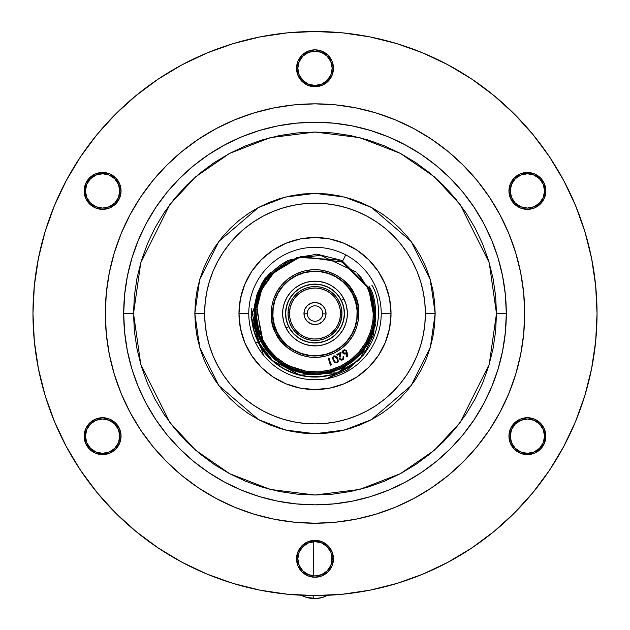 <?xml version="1.0" encoding="UTF-8"?>
<svg xmlns="http://www.w3.org/2000/svg" width="630" height="630" viewBox="0 0 630 630"><rect width="100%" height="100%" fill="white"/><g stroke="black" fill="none" stroke-linecap="round" stroke-linejoin="round"><path stroke-width="0.94" d="M510.229 190.914A17.168 17.168 0 0 0 527.397 208.081A17.168 17.168 0 0 0 544.564 190.914L545.84 190.914A18.451 18.451 0 0 1 527.397 209.365A18.451 18.451 0 0 1 508.945 190.914L510.229 190.914L508.945 190.914L510.347 183.85L514.348 177.865L520.333 173.872L527.397 172.463L534.453 173.872L540.438 177.865L544.438 183.85L545.84 190.914L544.438 197.97L540.438 203.955L534.453 207.955L527.397 209.365L520.333 207.955L514.348 203.955L510.347 197.97L508.945 190.914A18.451 18.451 0 0 1 527.397 172.463A18.451 18.451 0 0 1 545.84 190.914L544.564 190.914A17.168 17.168 0 0 0 527.397 173.746A17.168 17.168 0 0 0 510.229 190.914L511.536 184.346L515.253 178.77L520.821 175.053L527.397 173.746L533.964 175.053L539.532 178.77L543.257 184.346L544.564 190.914L543.257 197.481L539.532 203.049L533.964 206.774L527.397 208.081L520.821 206.774L515.253 203.049L511.536 197.481L510.229 190.914M510.229 436.165A17.168 17.168 0 0 0 527.397 453.332A17.168 17.168 0 0 0 544.564 436.165L545.84 436.165A18.451 18.451 0 0 1 527.397 454.616A18.451 18.451 0 0 1 508.945 436.165L510.229 436.165L508.945 436.165A18.451 18.451 0 0 1 527.397 417.714A18.451 18.451 0 0 1 545.84 436.165L544.564 436.165A17.168 17.168 0 0 0 527.397 418.997A17.168 17.168 0 0 0 510.229 436.165L511.536 429.597L515.253 424.022L520.821 420.305L527.397 418.997L533.964 420.305L539.532 424.022L543.257 429.597L544.564 436.165L543.257 442.733L539.532 448.3L533.964 452.025L527.397 453.332L520.821 452.025L515.253 448.3L511.536 442.733L510.229 436.165M297.832 558.786A17.168 17.168 0 0 0 315 575.954A17.168 17.168 0 0 0 332.168 558.786L333.451 558.786A18.451 18.451 0 0 1 315 577.237A18.451 18.451 0 0 1 296.549 558.786L297.832 558.786L296.549 558.786A18.451 18.451 0 0 1 315 540.343A18.451 18.451 0 0 1 333.451 558.786L332.168 558.786A17.168 17.168 0 0 0 315 541.619A17.168 17.168 0 0 0 297.832 558.786L299.14 552.219L302.865 546.651L308.432 542.926L315 541.619L321.568 542.926L327.135 546.651L330.86 552.219L332.168 558.786L330.86 565.362L327.135 570.93L321.568 574.647L315 575.954L308.432 574.647L302.865 570.93L299.14 565.362L297.832 558.786M85.436 436.165A17.168 17.168 0 0 0 102.603 453.332A17.168 17.168 0 0 0 119.771 436.165L121.054 436.165A18.451 18.451 0 0 1 102.603 454.616A18.451 18.451 0 0 1 84.16 436.165L85.436 436.165L84.16 436.165A18.451 18.451 0 0 1 102.603 417.714A18.451 18.451 0 0 1 121.054 436.165L119.771 436.165A17.168 17.168 0 0 0 102.603 418.997A17.168 17.168 0 0 0 85.436 436.165L86.743 429.597L90.468 424.022L96.036 420.305L102.603 418.997L109.179 420.305L114.747 424.022L118.464 429.597L119.771 436.165L118.464 442.733L114.747 448.3L109.179 452.025L102.603 453.332L96.036 452.025L90.468 448.3L86.743 442.733L85.436 436.165M85.436 190.914A17.168 17.168 0 0 0 102.603 208.081A17.168 17.168 0 0 0 119.771 190.914L121.054 190.914A18.451 18.451 0 0 1 102.603 209.365A18.451 18.451 0 0 1 84.16 190.914L85.436 190.914L84.16 190.914A18.451 18.451 0 0 1 102.603 172.463A18.451 18.451 0 0 1 121.054 190.914L119.771 190.914A17.168 17.168 0 0 0 102.603 173.746A17.168 17.168 0 0 0 85.436 190.914L86.743 184.346L90.468 178.77L96.036 175.053L102.603 173.746L109.179 175.053L114.747 178.77L118.464 184.346L119.771 190.914L118.464 197.481L114.747 203.049L109.179 206.774L102.603 208.081L96.036 206.774L90.468 203.049L86.743 197.481L85.436 190.914M297.832 68.284A17.168 17.168 0 0 0 315 85.452A17.168 17.168 0 0 0 332.168 68.284L333.451 68.284A18.451 18.451 0 0 1 315 86.735A18.451 18.451 0 0 1 296.549 68.284L297.832 68.284L296.549 68.284A18.451 18.451 0 0 1 315 49.841A18.451 18.451 0 0 1 333.451 68.284L332.168 68.284A17.168 17.168 0 0 0 315 51.117A17.168 17.168 0 0 0 297.832 68.284L299.14 61.716L302.865 56.149L308.432 52.424L315 51.117L321.568 52.424L327.135 56.149L330.86 61.716L332.168 68.284L330.86 74.86L327.135 80.427L321.568 84.152L315 85.452L308.432 84.152L302.865 80.427L299.14 74.86L297.832 68.284M32.965 313.535A282.035 282.035 0 0 1 315 31.5A282.035 282.035 0 0 1 597.035 313.535A282.035 282.035 0 0 1 315 595.578A282.035 282.035 0 0 1 32.965 313.535L34.319 341.184L38.383 368.558L45.108 395.412L54.432 421.47L66.26 446.489L80.49 470.232L96.981 492.463L115.566 512.97L136.08 531.555L158.311 548.045L182.046 562.275L207.065 574.111L233.132 583.435L259.977 590.16L287.359 594.216L315 595.578L342.641 594.216L370.023 590.16L396.868 583.435L422.935 574.111L447.954 562.275L471.689 548.045L493.92 531.555L514.434 512.97L533.019 492.463L549.51 470.232L563.74 446.489L575.568 421.47L584.892 395.412L591.617 368.558L595.681 341.184L597.035 313.535L595.681 285.894L591.617 258.513L584.892 231.667L575.568 205.608L563.74 180.589L549.51 156.846L533.019 134.615L514.434 114.109L493.92 95.524L471.689 79.034L447.954 64.803L422.935 52.967L396.868 43.643L370.023 36.918L342.641 32.855L315 31.5L287.359 32.855L259.977 36.918L233.132 43.643L207.065 52.967L182.046 64.803L158.311 79.034L136.08 95.524L115.566 114.109L96.981 134.615L80.49 156.846L66.26 180.589L54.432 205.608L45.108 231.667L38.383 258.513L34.319 285.894L32.965 313.535M105.312 313.535A209.688 209.688 0 0 1 315 103.848A209.688 209.688 0 0 1 524.688 313.535L523.68 292.989L520.663 272.632L515.663 252.669L508.725 233.297L499.929 214.688L489.352 197.04L477.091 180.511L463.27 165.265L448.024 151.444L431.495 139.191L413.847 128.607L395.246 119.81L375.866 112.88L355.911 107.88L335.554 104.856L315 103.848L294.446 104.856L274.089 107.88L254.134 112.88L234.754 119.81L216.153 128.607L198.505 139.191L181.976 151.444L166.73 165.265L152.909 180.511L140.647 197.04L130.071 214.688L121.275 233.297L114.337 252.669L109.337 272.632L106.32 292.989L105.312 313.535L106.32 334.089L109.337 354.446L114.337 374.409L121.275 393.781L130.071 412.382L140.647 430.038L152.909 446.568L166.73 461.814L181.976 475.634L198.505 487.888L216.153 498.472L234.754 507.268L254.134 514.198L274.089 519.199L294.446 522.215L315 523.231L335.554 522.215L355.911 519.199L375.866 514.198L395.246 507.268L413.847 498.472L431.495 487.888L448.024 475.634L463.27 461.814L477.091 446.568L489.352 430.038L499.929 412.382L508.725 393.781L515.663 374.409L520.663 354.446L523.68 334.089L524.688 313.535A209.688 209.688 0 0 1 315 523.231A209.688 209.688 0 0 1 105.312 313.535M506.299 313.535A191.299 191.299 0 0 1 315 504.835A191.299 191.299 0 0 1 123.701 313.535L133.513 313.535L140.773 364.353L169.809 422.431L195.67 450.277L229.596 473.673L270.325 489.439L315 495.022L359.675 489.439L400.404 473.673L434.33 450.277L460.191 422.431L489.226 364.353L496.487 313.535L506.299 313.535L496.487 313.535L495.613 295.753L492.999 278.129L488.667 260.859L482.674 244.086L475.059 227.989L465.901 212.712L455.293 198.403L443.331 185.212L430.133 173.25L415.831 162.642L400.554 153.484L384.45 145.869L367.684 139.868L350.406 135.537L332.79 132.93L315 132.056L297.21 132.93L279.594 135.537L262.316 139.868L245.55 145.869L229.446 153.484L214.168 162.642L199.868 173.25L186.669 185.212L174.707 198.403L164.099 212.712L154.941 227.989L147.326 244.086L141.333 260.859L137.001 278.129L134.387 295.753L133.513 313.535L134.387 331.325L137.001 348.941L141.333 366.219L147.326 382.993L154.941 399.089L164.099 414.367L174.707 428.676L186.669 441.866L199.868 453.828L214.168 464.436L229.446 473.595L245.55 481.21L262.316 487.21L279.594 491.534L297.21 494.148L315 495.022L332.79 494.148L350.406 491.534L367.684 487.21L384.45 481.21L400.554 473.595L415.831 464.436L430.133 453.828L443.331 441.866L455.293 428.676L465.901 414.367L475.059 399.089L482.674 382.993L488.667 366.219L492.999 348.941L495.613 331.325L496.487 313.535L489.226 262.726L460.191 204.648L434.33 176.802L400.404 153.405L359.675 137.639L315 132.056L270.325 137.639L229.596 153.405L195.67 176.802L169.809 204.648L140.773 262.726L133.513 313.535L123.701 313.535A191.299 191.299 0 0 1 315 122.244A191.299 191.299 0 0 1 506.299 313.535L505.378 332.286L502.622 350.855L498.062 369.07L491.731 386.741L483.706 403.712L474.059 419.816L462.877 434.897L450.269 448.804L436.354 461.412L421.281 472.594L405.177 482.249L388.206 490.274L370.527 496.598L352.32 501.157L333.75 503.913L315 504.835L296.25 503.913L277.68 501.157L259.473 496.598L241.794 490.274L224.823 482.249L208.719 472.594L193.646 461.412L179.731 448.804L167.123 434.897L155.941 419.816L146.294 403.712L138.269 386.741L131.938 369.07L127.378 350.855L124.622 332.286L123.701 313.535L124.622 294.785L127.378 276.216L131.938 258.009L138.269 240.329L146.294 223.359L155.941 207.262L167.123 192.181L179.731 178.274L193.646 165.666L208.719 154.484L224.823 144.829L241.794 136.804L259.473 130.481L277.68 125.921L296.25 123.165L315 122.244L333.75 123.165L352.32 125.921L370.527 130.481L388.206 136.804L405.177 144.829L421.281 154.484L436.354 165.666L450.269 178.274L462.877 192.181L474.059 207.262L483.706 223.359L491.731 240.329L498.062 258.009L502.622 276.216L505.378 294.785L506.299 313.535M425.36 313.535L435.173 313.535L430.369 347.185L411.138 385.639L371.55 419.572L344.579 430.014L315 433.716L285.421 430.014L258.45 419.572L218.862 385.639L199.631 347.185L194.827 313.535L204.64 313.535A110.36 110.36 0 0 1 315 203.175A110.36 110.36 0 0 1 425.36 313.535L424.833 302.723L423.242 292.005L420.612 281.5L416.966 271.302L412.335 261.513L406.767 252.22L400.31 243.526L393.041 235.502L385.017 228.225L376.315 221.776L367.022 216.208L357.234 211.578L347.036 207.931L336.53 205.293L325.82 203.71L315 203.175L304.18 203.71L293.47 205.293L282.964 207.931L272.766 211.578L262.978 216.208L253.685 221.776L244.983 228.225L236.959 235.502L229.69 243.526L223.233 252.22L217.665 261.513L213.034 271.302L209.388 281.5L206.758 292.005L205.167 302.723L204.64 313.535L205.167 324.356L206.758 335.073L209.388 345.579L213.034 355.769L217.665 365.565L223.233 374.85L229.69 383.552L236.959 391.577L244.983 398.853L253.685 405.303L262.978 410.87L272.766 415.501L282.964 419.147L293.47 421.785L304.18 423.368L315 423.903L325.82 423.368L336.53 421.785L347.036 419.147L357.234 415.501L367.022 410.87L376.315 405.303L385.017 398.853L393.041 391.577L400.31 383.552L406.767 374.85L412.335 365.565L416.966 355.769L420.612 345.579L423.242 335.073L424.833 324.356L425.36 313.535A110.36 110.36 0 0 1 315 423.903A110.36 110.36 0 0 1 204.64 313.535L194.827 313.535L199.631 279.893L218.862 241.432L258.45 207.506L285.421 197.064L315 193.363L344.579 197.064L371.55 207.506L411.138 241.432L430.369 279.893L435.173 313.535L425.36 313.535M248.779 313.535A66.221 66.221 0 0 0 315 379.756A66.221 66.221 0 0 0 381.221 313.535L391.025 313.535A76.025 76.025 0 0 1 315 389.568A76.025 76.025 0 0 1 238.975 313.535L248.779 313.535A66.221 66.221 0 0 1 315 247.322A66.221 66.221 0 0 1 381.221 313.535A66.221 66.221 0 0 1 315 379.756A66.221 66.221 0 0 1 248.779 313.535L238.975 313.535A76.025 76.025 0 0 1 315 237.51A76.025 76.025 0 0 1 391.025 313.535L381.221 313.535A66.221 66.221 0 0 0 315 247.322A66.221 66.221 0 0 0 248.779 313.535M391.025 313.535L389.568 328.372L385.237 342.633L378.213 355.777L368.763 367.298L357.241 376.756L344.098 383.78L329.829 388.104L315 389.568L300.171 388.104L285.902 383.78L272.759 376.756L261.237 367.298L251.787 355.777L244.763 342.633L240.432 328.372L238.975 313.535L240.432 298.707L244.763 284.445L251.787 271.302L261.237 259.78L272.759 250.323L285.902 243.298L300.171 238.975L315 237.51L329.829 238.975L344.098 243.298L357.241 250.323L368.763 259.78L378.213 271.302L385.237 284.445L389.568 298.707L391.025 313.535M435.173 313.535L434.598 325.316L432.865 336.987L429.999 348.421L426.022 359.525L420.982 370.188L414.918 380.3L407.894 389.773L399.971 398.514L391.238 406.437L381.764 413.461L371.653 419.525L360.99 424.565L349.886 428.534L338.444 431.4L326.781 433.133L315 433.716L303.219 433.133L291.556 431.4L280.114 428.534L269.01 424.565L258.347 419.525L248.236 413.461L238.762 406.437L230.029 398.514L222.107 389.773L215.082 380.3L209.018 370.188L203.978 359.525L200.001 348.421L197.135 336.987L195.402 325.316L194.827 313.535L195.402 301.762L197.135 290.091L200.001 278.657L203.978 267.553L209.018 256.89L215.082 246.771L222.107 237.305L230.029 228.564L238.762 220.642L248.236 213.617L258.347 207.553L269.01 202.514L280.114 198.537L291.556 195.678L303.219 193.945L315 193.363L326.781 193.945L338.444 195.678L349.886 198.537L360.99 202.514L371.653 207.553L381.764 213.617L391.238 220.642L399.971 228.564L407.894 237.305L414.918 246.771L420.982 256.89L426.022 267.553L429.999 278.657L432.865 290.091L434.598 301.762L435.173 313.535M545.84 436.165L544.438 443.221L540.438 449.206L534.453 453.206L527.397 454.616L520.333 453.206L514.348 449.206L510.347 443.221L508.945 436.165L510.347 429.101L514.348 423.116L520.333 419.123L527.397 417.714L534.453 419.123L540.438 423.116L544.438 429.101L545.84 436.165M333.451 558.786L332.041 565.85L328.041 571.835L322.056 575.836L315 577.237L307.944 575.836L301.959 571.835L297.959 565.85L296.549 558.786L297.959 551.73L301.959 545.745L307.944 541.745L315 540.343L322.056 541.745L328.041 545.745L332.041 551.73L333.451 558.786M121.054 436.165L119.653 443.221L115.652 449.206L109.667 453.206L102.603 454.616L95.547 453.206L89.562 449.206L85.562 443.221L84.16 436.165L85.562 429.101L89.562 423.116L95.547 419.123L102.603 417.714L109.667 419.123L115.652 423.116L119.653 429.101L121.054 436.165M121.054 190.914L119.653 197.97L115.652 203.955L109.667 207.955L102.603 209.365L95.547 207.955L89.562 203.955L85.562 197.97L84.16 190.914L85.562 183.85L89.562 177.865L95.547 173.872L102.603 172.463L109.667 173.872L115.652 177.865L119.653 183.85L121.054 190.914M333.451 68.284L332.041 75.348L328.041 81.333L322.056 85.334L315 86.735L307.944 85.334L301.959 81.333L297.959 75.348L296.549 68.284L297.959 61.228L301.959 55.243L307.944 51.243L315 49.841L322.056 51.243L328.041 55.243L332.041 61.228L333.451 68.284M584.892 231.667L575.568 205.608M471.689 79.034L447.954 64.803M233.132 43.643L207.065 52.967M136.08 95.524L115.566 114.109M80.49 156.846L66.26 180.589M45.108 395.412L54.432 421.47M158.311 548.045L182.046 562.275M396.868 583.435L422.935 574.111M549.51 470.232L563.74 446.489M337.16 259.828L342.082 262.072L345.76 254.898L342.082 262.072L337.349 259.906L297.25 257.268L264.222 279.468L251.039 317.378L263.482 355.139L251.071 316.087L265.852 277.444L301.006 256.402L342.082 262.072L368.676 288.54L375.433 325.434L359.659 359.785L327.127 378.638L359.659 359.785L375.433 325.434L368.676 288.54L342.019 262.048L367.896 287.193M375.519 311.811L373.629 334.467L363.825 354.69L347.177 370.149L326.088 378.819M345.705 353.091L343.547 352.792L345.705 353.091L344.563 353.391L343.46 352.674L343.248 351.658L343.964 350.556L344.98 350.343L346.083 351.067L346.295 352.075L345.705 353.091M346.697 356.73L347.413 356.675L346.555 350.5L344.216 349.674L342.531 351.556L342.854 353.052L343.964 353.989L345.201 354.076L346.461 353.154L346.697 356.73L347.413 356.675L347.185 352.698M343.846 350.642L345.996 350.941L343.846 350.642M342.948 356.871L343.555 356.517L342.948 356.871L343.177 358.202L342.389 359.273M343.578 359.061L343.555 356.517M342.917 359.761L343.437 359.257M339.649 359.155L341.027 360.179L342.712 359.895M339.31 358.053L339.554 358.99M337.215 355.233L336.853 354.619L341.145 352.091L336.853 354.619L337.215 355.233L340.129 353.509L339.412 356.895M340.129 356.793L341.145 352.091M340.027 358.139L340.074 357.123M341.216 359.47L342.121 359.407L340.255 358.777M251.583 309.936A63.52 63.52 0 0 0 258.142 341.854L256.19 342.83L258.142 341.854L251.583 309.936M258.253 341.799L272.443 360.517L300.014 375.134L337.672 372.739L367.92 348.437L362.825 355.147L353.784 363.675L343.263 370.282L331.648 374.708L319.394 376.779L306.975 376.417L294.856 373.645L283.516 368.558L273.389 361.36L264.86 352.327L258.142 341.854L253.835 330.183L251.764 317.93L251.835 308.227M356.871 272.774L361.218 277.783L367.306 287.485L367.936 287.178L367.306 287.485C377.031 301.738 379.41 345.854 341.05 365.849C301.983 384.418 268.207 355.934 262.694 339.586L261.757 340.05C267.38 356.69 301.746 385.678 341.515 366.778C380.559 346.429 378.134 301.534 368.243 287.02A59.48 59.48 0 0 1 341.515 366.778A59.48 59.48 0 0 1 261.757 340.05L260.804 340.531A60.551 60.551 0 0 1 270.506 272.475L258.528 291.706L254.504 311.125L260.804 340.531L260.34 340.759L253.937 314.236L264.986 278.499L261.993 283.209L257.095 294.139L254.425 305.802L254.079 317.772L256.079 329.577L260.34 340.759L260.804 340.531A60.551 60.551 0 0 0 375.488 310.889M352.981 294.627C360.037 304.975 361.77 337.003 333.916 351.516C305.542 364.998 281.027 344.327 277.019 332.451L275.704 333.113C279.846 345.39 305.219 366.786 334.569 352.832C363.392 337.814 361.596 304.676 354.296 293.966L352.981 294.627A42.431 42.431 0 0 1 333.916 351.516A42.431 42.431 0 0 1 277.019 332.451A42.431 42.431 0 0 1 296.084 275.562A42.431 42.431 0 0 1 352.981 294.627L354.296 293.966C350.154 281.689 324.781 260.292 295.431 274.239C266.608 289.264 268.404 322.402 275.704 333.113L277.019 332.451C269.963 322.103 268.23 290.076 296.084 275.562C324.458 262.08 348.973 282.752 352.981 294.627L352.761 294.73A42.186 42.186 0 0 1 333.805 351.296A42.186 42.186 0 0 1 277.239 332.341A42.186 42.186 0 0 0 333.805 351.296A42.186 42.186 0 0 0 352.761 294.73A42.186 42.186 0 0 0 296.195 275.782A42.186 42.186 0 0 0 277.239 332.341A42.186 42.186 0 0 1 296.195 275.782A42.186 42.186 0 0 1 352.761 294.73L355.706 302.463L357.084 310.614L356.84 318.882L354.997 326.939L351.611 334.491L346.823 341.224L340.814 346.902L333.805 351.296L326.08 354.241L317.922 355.619L309.661 355.383L301.597 353.532L294.052 350.154L287.311 345.366L281.634 339.349L277.239 332.341L274.294 324.615L272.916 316.465L273.16 308.196L275.003 300.132L278.389 292.588L283.177 285.847L289.186 280.177L296.195 275.782L303.92 272.837L312.078 271.459L320.339 271.695L328.403 273.538L335.947 276.924L342.689 281.712L348.366 287.729L352.981 294.627M328.222 358.147L330.419 365.156L328.222 358.147L330.419 365.156L331.797 364.723L331.994 363.904L330.9 364.25L328.923 357.934L328.222 358.147M356.848 272.751L367.306 287.485L371.385 298.195L373.299 309.488L372.968 320.938L370.409 332.105L365.723 342.555L359.084 351.894L350.752 359.761L341.05 365.849L330.348 369.928L319.048 371.834L307.598 371.503L296.431 368.944L285.981 364.258L276.641 357.627L268.782 349.296L262.694 339.586L258.615 328.884L256.701 317.591L257.032 306.141L259.591 294.974L264.277 284.516L270.916 275.184L279.248 267.317L288.95 261.23L299.652 257.15L310.952 255.244M333.939 355.808L332.601 357.864L333.183 360.352L334.908 362.644L337.066 362.841L338.286 361.423L337.751 358.32L336.333 356.21L333.939 355.808M346.713 350.745L346.413 350.335M342.838 350.721L342.649 351.123M342.507 351.997L342.578 352.438M354.296 293.966L349.721 286.682L343.815 280.421L336.798 275.436L328.947 271.916L320.56 269.994L311.96 269.742L303.471 271.176L295.431 274.239L288.138 278.814L281.878 284.721L276.893 291.737L273.373 299.589L271.451 307.975L271.207 316.583L272.64 325.064L275.704 333.113L280.279 340.397L286.185 346.657L293.202 351.642L301.053 355.162L309.44 357.084L318.04 357.336L326.529 355.895L334.569 352.832L341.862 348.264L348.122 342.358L353.107 335.341L356.627 327.49L358.549 319.095L358.793 310.495L357.36 302.014L354.296 293.966M369.196 286.548C379.268 301.313 381.741 347.02 341.995 367.739C301.51 386.977 266.522 357.47 260.804 340.531L261.757 340.05A59.48 59.48 0 0 1 287.595 260.749L266.143 279.618L256.426 303.195L261.757 340.05L262.694 339.586L256.709 309.409L261.718 289.532L275.381 270.585L296.714 258.04L320.591 255.37L356.084 271.979M368.243 287.02L341.728 260.403L316.74 254.087L288.587 260.245M375.866 318.496L371.196 337.444L359.021 355.863L339.751 369.361L317.016 374.574L278.933 362.817L260.34 340.759L266.695 350.902L274.916 359.612L284.673 366.542L295.596 371.44L307.267 374.118L319.229 374.456L331.034 372.464L342.224 368.204L352.367 361.841L361.069 353.627L368.007 343.862L372.905 332.939L375.787 319.386M371.857 285.225C382.426 300.715 385.017 348.666 343.318 370.401C300.849 390.576 264.143 359.628 258.142 341.854A63.52 63.52 0 0 0 366.904 350.146M335.27 356.383L334.191 356.423L337.113 358.588L335.79 356.651M336.759 362.211L335.388 362.124L333.805 360.061L333.309 357.62L334.191 356.423L336.05 356.871L337.113 358.588L337.672 360.825L336.759 362.211M288.658 326.655L286.02 327.97A32.374 32.374 0 0 0 329.435 342.515A32.374 32.374 0 0 0 343.98 299.108L341.342 300.416L343.98 299.108A32.374 32.374 0 0 0 300.565 284.563A32.374 32.374 0 0 0 286.02 327.97L288.658 326.655M343.98 299.108L340.609 293.73L336.247 289.115L331.073 285.437L325.285 282.846L319.103 281.429L312.756 281.24L306.495 282.303L300.565 284.563L295.194 287.934L290.58 292.288L286.902 297.462L284.303 303.25L282.886 309.44L282.705 315.78L283.76 322.04L286.02 327.97L289.391 333.349L293.753 337.964L298.927 341.641L304.715 344.232L310.897 345.649L317.244 345.831L323.505 344.775L329.435 342.515L334.806 339.145L339.42 334.79L343.098 329.616L345.697 323.828L347.114 317.638L347.295 311.299L346.24 305.038L343.98 299.108M199.403 342.413L198.497 342.996M430.597 284.666L431.503 284.083M340.483 304.676L337.971 299.384L334.766 295.179L330.805 291.674L326.238 289.012L321.237 287.288L315.992 286.579L310.716 286.902L305.597 288.249L300.849 290.572L296.635 293.777L293.139 297.738L290.469 302.305L288.753 307.306L288.044 312.543L289.509 312.598A25.507 25.507 0 0 1 315.937 288.052A25.507 25.507 0 0 1 340.491 314.48L341.956 314.535L341.003 306.345L341.956 314.535A26.98 26.98 0 0 0 315.992 286.579A26.98 26.98 0 0 0 288.044 312.543A26.98 26.98 0 0 1 315.992 286.579A26.98 26.98 0 0 1 341.956 314.535L341.224 307.196M341.712 309.779L341.854 310.968M340.728 305.424L340.539 304.857M307.282 313.252A7.725 7.725 0 0 0 314.716 321.261A7.725 7.725 0 0 0 322.717 313.827L326.025 313.945A11.033 11.033 0 0 1 314.591 324.568A11.033 11.033 0 0 1 303.975 313.134L307.282 313.252A7.725 7.725 0 0 1 315.284 305.818A7.725 7.725 0 0 1 322.717 313.827A7.725 7.725 0 0 1 314.716 321.261A7.725 7.725 0 0 1 307.282 313.252L303.975 313.134A11.033 11.033 0 0 1 315.409 302.51A11.033 11.033 0 0 1 326.025 313.945L322.717 313.827A7.725 7.725 0 0 0 315.284 305.818A7.725 7.725 0 0 0 307.282 313.252M285.713 312.456A29.311 29.311 0 0 1 316.079 284.248A29.311 29.311 0 0 1 344.287 314.614A29.311 29.311 0 0 1 313.921 342.83A29.311 29.311 0 0 1 285.713 312.456L286.485 306.771L288.351 301.337L291.249 296.368L295.053 292.068L299.628 288.587L304.786 286.067L310.346 284.602L316.079 284.248L321.773 285.028L327.206 286.894L332.168 289.784L336.475 293.596L339.948 298.163L342.468 303.329L343.933 308.881L344.287 314.614L343.515 320.308L341.649 325.741L338.751 330.711L334.947 335.01L330.372 338.491L325.214 341.011L319.654 342.476L313.921 342.83L308.227 342.051L302.794 340.184L297.832 337.294L293.525 333.483L290.052 328.915L287.532 323.749L286.067 318.197L285.713 312.456M285.587 312.456A29.429 29.429 0 0 1 316.087 284.13A29.429 29.429 0 0 1 344.413 314.622A29.429 29.429 0 0 1 313.913 342.948A29.429 29.429 0 0 1 285.587 312.456L286.366 306.739L288.241 301.282L291.147 296.297L294.966 291.974L299.565 288.485L304.747 285.949L310.322 284.484L316.087 284.13L321.804 284.902L327.253 286.784L332.238 289.69L336.562 293.509L340.058 298.1L342.586 303.282L344.059 308.865L344.413 314.622L343.634 320.339L341.759 325.797L338.853 330.781L335.034 335.097L330.435 338.593L325.253 341.121L319.678 342.594L313.913 342.948L308.196 342.169L302.746 340.294L297.762 337.389L293.438 333.569L289.942 328.978L287.414 323.796L285.941 318.213L285.587 312.456M288.044 312.543L288.367 317.827L289.713 322.938L292.029 327.695L295.234 331.9L299.195 335.404L303.762 338.066L308.763 339.783L314.008 340.499L319.284 340.176L324.403 338.83L329.151 336.507L333.364 333.301L336.861 329.34L339.531 324.773L341.2 319.969L341.956 314.535L340.491 314.48L339.814 319.434L338.192 324.159L335.672 328.482L332.356 332.223L328.38 335.255L323.883 337.444L319.056 338.719L314.063 339.027L309.109 338.357L304.377 336.727L300.061 334.207L296.313 330.9L293.289 326.923L291.091 322.426L289.816 317.591L289.509 312.598L290.186 307.645L291.808 302.92L294.328 298.596L297.643 294.848L301.62 291.824L306.117 289.635L310.944 288.359L315.937 288.052L320.891 288.721L325.623 290.351L329.939 292.863L333.687 296.179L336.711 300.156L338.909 304.652L340.184 309.488L340.491 314.48A25.507 25.507 0 0 1 314.063 339.027A25.507 25.507 0 0 1 289.509 312.598L288.044 312.543A26.98 26.98 0 0 0 314.008 340.499A26.98 26.98 0 0 0 341.956 314.535A26.98 26.98 0 0 1 314.008 340.499A26.98 26.98 0 0 1 288.044 312.543M339.791 324.19L340.476 322.418M340.68 321.796L341.956 314.535L340.397 322.631M341.058 306.558L340.507 304.739M303.975 313.134L304.652 317.386L306.912 321.048L310.401 323.576L314.591 324.568L318.843 323.883L322.513 321.623L325.033 318.134L326.025 313.945L325.348 309.692L323.088 306.03L319.599 303.502L315.409 302.51L311.157 303.195L307.487 305.455L304.967 308.944L303.975 313.134M341.2 319.969L341.956 314.591M341.602 309.054L341.31 307.566M339.838 324.08L340.066 323.521M301.526 595.255A17.168 9.584 0.9 0 0 313.157 598.5A620.487 28.106 92.6 0 0 313.204 595.57A620.487 28.106 -87.4 0 1 313.157 598.5A17.168 9.584 0.9 0 0 327.285 595.311M313.464 575.891A620.487 28.106 92.6 0 0 313.779 541.666A620.487 28.106 -87.4 0 1 313.464 575.891M301.361 595.153L306.684 597.476L316.52 598.469L322.859 597.319L327.884 594.901M331.829 555.408L331.75 562.535"/></g></svg>
